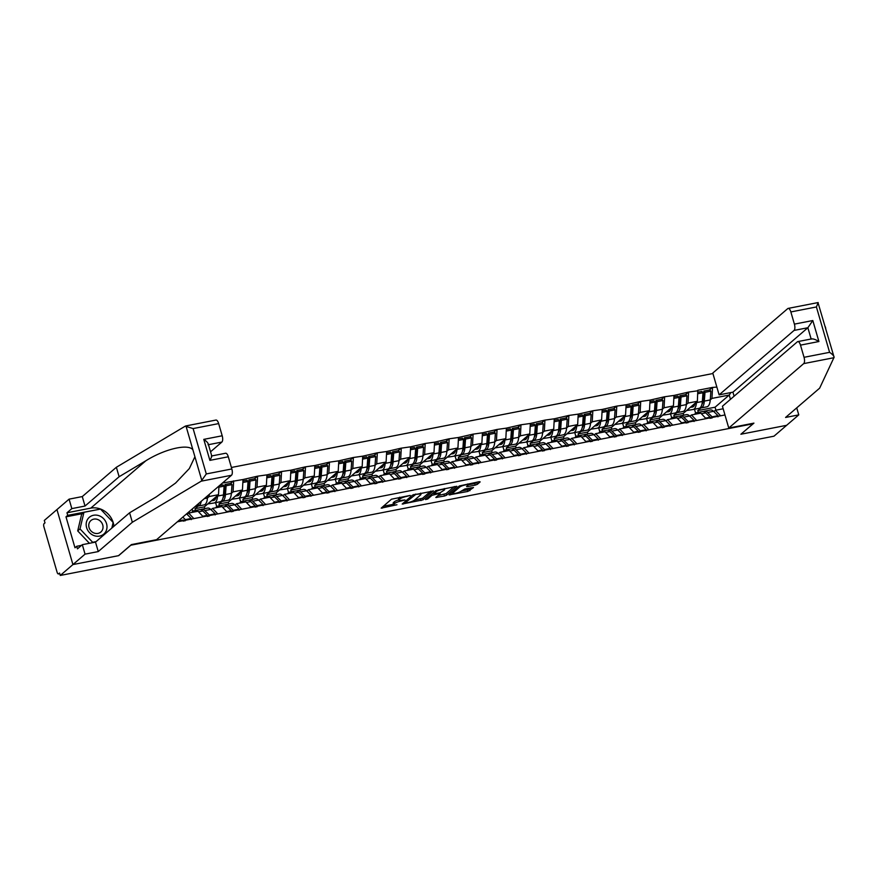 <?xml version="1.0" encoding="UTF-8"?>
<svg xmlns="http://www.w3.org/2000/svg" width="878" height="878" viewBox="0 0 878 878"><rect width="100%" height="100%" fill="white"/><g stroke="black" fill="none" stroke-linecap="round" stroke-linejoin="round"><path stroke-width="1.32" d="M410.235 495.422L391.5 499.198L381.184 508.142L396.955 504.762A5.356 1.087 163.8 0 1 393.629 504.696A5.356 1.087 163.8 0 1 393.948 504.137L394.804 503.412A5.356 1.087 163.8 0 1 401.433 500.91L404.967 499.955L402.234 500.23A5.356 1.087 163.8 0 1 398.908 500.164A5.356 1.087 163.8 0 1 399.227 499.604L400.072 498.88A5.356 1.087 163.8 0 1 406.712 496.377L410.235 495.422M475.217 485.139L477.292 484.36L480.156 481.89L479.223 481.704L459.37 485.951L449.064 494.896L467.875 491.45L473.505 487.52L464.857 488.991L461.071 491.241A4.478 0.911 163.8 0 1 456.395 493.14A4.478 0.911 163.8 0 1 452.741 493.282A4.478 0.911 163.8 0 1 453.015 492.81L459.732 487.038A4.478 0.911 163.8 0 1 464.407 485.139A4.478 0.911 163.8 0 1 468.062 485.007A4.478 0.911 163.8 0 1 467.798 485.468L466.569 486.599L467.612 486.621L475.217 485.139L474.757 483.537L477.709 481.989M185.895 425.929L215.944 420.057A5.114 2.041 79 0 1 218.655 423.591L193.105 428.574L185.225 426.181L116.368 467.272L82.28 496.575L69.077 499.154L56.949 509.58L72.918 564.576L118.662 555.653L130.8 545.216L753.028 423.811L740.889 434.237L786.633 425.314L773.979 436.19L60.275 575.452L59.572 573.049L58.65 573.839L59.737 573.63M58.65 573.839A2.557 1.021 -101 0 1 58.442 573.949A2.557 1.021 -101 0 1 57.081 572.182L43.9 526.811A2.557 1.021 -101 0 1 44.065 523.661L44.997 522.871L44.295 520.467L56.949 509.58L72.918 564.576L60.275 575.452M433.304 491.032L412.517 495.093L402.201 504.038L423.097 499.812L433.227 490.769M435.938 490.517L456.834 486.291L446.518 495.236L444.455 496.026L435.806 497.486L440.043 493.754L439.099 493.557L431.987 495.324L427.674 499.033L425.49 499.56L435.938 490.517L436.278 491.636A4.478 0.911 163.8 0 1 440.954 489.737A4.478 0.911 163.8 0 1 444.608 489.595A4.478 0.911 163.8 0 1 444.334 490.056L439.9 492.876L433.809 493.842L436.278 491.636M712.925 373.523L231.408 467.48M709.413 389.986L712.376 387.439L697.79 390.282L697.373 401.268L683.216 413.439L673.854 415.261L676.883 412.66M712.376 387.439L716.854 387.077M724.965 414.965L177.356 521.817M222.463 483.032L242.997 479.531L242.438 490.034L228.291 502.205L218.929 504.027L221.947 501.426M254.488 478.751L257.441 476.205L242.997 479.531M257.441 476.205L266.945 474.855L266.385 485.358L252.227 497.53L242.866 499.352L245.884 496.761M278.425 474.076L281.388 471.53L266.945 474.855M281.388 471.53L290.892 470.191L290.333 480.683L276.175 492.854L266.813 494.687L269.831 492.086M302.372 469.412L305.335 466.866L290.892 470.191M305.335 466.866L314.829 465.516L314.269 476.019L300.122 488.19L290.761 490.012L293.779 487.411M326.32 464.736L329.272 462.19L314.829 465.516M329.272 462.19L338.776 460.84L338.217 471.343L324.059 483.515L314.697 485.336L317.715 482.746M350.256 460.061L353.219 457.515L338.776 460.84M353.219 457.515L362.724 456.176L362.164 466.668L348.006 478.839L338.645 480.672L341.663 478.071M374.204 455.397L377.167 452.85L362.724 456.176M377.167 452.85L386.66 451.501L386.101 462.004L371.954 474.175L362.592 475.997L365.61 473.396M398.151 450.721L401.103 448.175L386.66 451.501M401.103 448.175L410.608 446.825L410.048 457.328L395.89 469.5L386.529 471.321L389.547 468.731M422.088 446.046L425.051 443.5L410.608 446.825M425.051 443.5L434.555 442.161L433.995 452.653L419.838 464.824L410.476 466.657L413.494 464.056M446.035 441.371L448.998 438.824L434.555 442.161M448.998 438.824L458.492 437.485L457.932 447.989L443.785 460.149L434.423 461.982L437.442 459.381M469.982 436.706L472.935 434.16L458.492 437.485M472.935 434.16L482.439 432.81L481.879 443.313L467.722 455.484L458.36 457.306L461.378 454.716M493.919 432.031L496.882 429.485L482.439 432.81M496.882 429.485L506.386 428.135L505.827 438.638L491.669 450.809L482.307 452.642L485.325 450.041M517.866 427.356L520.83 424.809L506.386 428.135M520.83 424.809L530.334 423.47L529.763 433.962L515.616 446.134L506.255 447.967L509.273 445.365M541.814 422.691L544.766 420.145L530.334 423.47M544.766 420.145L554.27 418.795L553.711 429.298L539.553 441.469L530.191 443.291L533.209 440.701M565.75 418.016L568.714 415.47L554.27 418.795M568.714 415.47L578.218 414.12L577.658 424.623L563.5 436.794L554.139 438.616L557.157 436.026M589.698 413.34L592.661 410.794L578.218 414.12M592.661 410.794L602.165 409.455L601.595 419.947L587.448 432.119L578.086 433.951L581.104 431.35M613.645 408.676L616.597 406.13L602.165 409.455M616.597 406.13L626.102 404.78L625.542 415.283L611.384 427.454L602.023 429.276L605.052 426.675M637.582 404.001L640.545 401.455L626.102 404.78M640.545 401.455L650.049 400.105L649.49 410.608L635.332 422.779L625.97 424.601L628.988 422.011M661.529 399.325L664.492 396.779L650.049 400.105M664.492 396.779L673.997 395.44L673.426 405.932L659.279 418.104L649.918 419.936L652.936 417.335M685.477 394.661L688.429 392.115L673.997 395.44M688.429 392.115L697.933 390.765M689.91 416.282L691.458 414.954L700.82 413.132L706.044 418.663M697.373 401.268L688.012 403.09L686.311 404.56M683.732 415.195L683.216 413.439M674.37 417.028L673.854 415.261M691.458 414.954L696.682 420.485M688.571 392.587L688.012 403.09M665.974 420.957L667.51 419.629L676.883 417.796L682.096 423.328M673.426 405.932L664.064 407.765L662.363 409.225M659.784 419.871L659.279 418.104M650.422 421.703L649.918 419.936M667.51 419.629L672.735 425.161M664.624 397.262L664.064 407.765M642.027 425.621L643.574 424.293L652.936 422.472L658.149 428.003M649.49 410.608L640.128 412.43L638.427 413.9M635.848 424.546L635.332 422.779M626.486 426.368L625.97 424.601M643.574 424.293L648.787 429.825M640.688 401.937L640.128 412.43M618.079 430.297L619.627 428.969L628.988 427.147L634.212 432.678M625.542 415.283L616.18 417.105L614.479 418.576M611.9 429.221L611.384 427.454M602.538 431.043L602.023 429.276M619.627 428.969L624.851 434.5M616.74 406.602L616.18 417.105M594.143 434.972L595.679 433.644L605.052 431.811L610.265 437.343M601.595 419.947L592.233 421.78L590.532 423.24M587.953 433.886L587.448 432.119M578.591 435.718L578.086 433.951M595.679 433.644L600.903 439.176M592.793 411.277L592.233 421.78M570.195 439.648L571.743 438.309L581.104 436.487L586.317 442.018M577.658 424.623L568.296 426.456L566.595 427.915M564.016 438.561L563.5 436.794M554.655 440.383L554.139 438.616M571.743 438.309L576.956 443.851M568.856 415.952L568.296 426.456M546.248 444.312L547.795 442.984L557.157 441.162L562.381 446.693M553.711 429.298L544.349 431.12L542.648 432.591M540.069 443.236L539.553 441.469M530.707 445.058L530.191 443.291M547.795 442.984L553.019 448.515M544.909 420.628L544.349 431.12M522.311 448.987L523.848 447.659L533.22 445.826L538.433 451.358M529.763 433.962L520.402 435.795L518.7 437.255M516.121 447.901L515.616 446.134M506.76 449.734L506.255 447.967M523.848 447.659L529.072 453.191M520.961 425.292L520.402 435.795M498.364 453.663L499.911 452.335L509.273 450.502L514.486 456.033M505.827 438.638L496.465 440.471L494.764 441.93M492.185 452.576L491.669 450.809M482.823 454.398L482.307 452.642M499.911 452.335L505.124 457.866M497.025 429.968L496.465 440.471M474.416 458.327L475.964 456.999L485.325 455.177L490.55 460.709M481.879 443.313L472.518 445.135L470.817 446.606M468.237 457.251L467.722 455.484M458.876 459.073L458.36 457.306M475.964 456.999L481.177 462.53M473.077 434.643L472.518 445.135M450.48 463.002L452.016 461.674L461.378 459.842L466.602 465.384M457.932 447.989L448.57 449.81L446.869 451.27M444.29 461.916L443.785 460.149M434.928 463.749L434.423 461.982M452.016 461.674L457.24 467.206M449.13 439.307L448.57 449.81M426.532 467.678L428.08 466.35L437.442 464.517L442.655 470.048M433.995 452.653L424.634 454.486L422.933 455.945M420.353 466.591L419.838 464.824M410.992 468.424L410.476 466.657M428.08 466.35L433.293 471.881M425.193 443.983L424.634 454.486M402.585 472.342L404.132 471.014L413.494 469.192L418.718 474.724M410.048 457.328L400.686 459.15L398.985 460.621M396.406 471.266L395.89 469.5M387.044 473.088L386.529 471.321M404.132 471.014L409.346 476.545M401.246 448.658L400.686 459.15M378.648 477.017L380.185 475.689L389.547 473.868L394.771 479.399M386.101 462.004L376.739 463.825L375.038 465.296M372.459 475.931L371.954 474.175M363.097 477.764L362.592 475.997M380.185 475.689L385.409 481.221M377.299 453.322L376.739 463.825M354.701 481.693L356.248 480.365L365.61 478.532L370.823 484.063M362.164 466.668L352.802 468.501L351.09 469.96M348.522 480.606L348.006 478.839M339.16 482.439L338.645 480.672M356.248 480.365L361.462 485.896M353.362 457.998L352.802 468.501M330.754 486.357L332.301 485.029L341.663 483.207L346.887 488.739M338.217 471.343L328.855 473.165L327.154 474.636M324.575 485.282L324.059 483.515M315.213 487.103L314.697 485.336M332.301 485.029L337.514 490.561M329.415 462.673L328.855 473.165M306.817 491.032L308.354 489.704L317.715 487.883L322.939 493.414M314.269 476.019L304.907 477.841L303.206 479.311M300.627 489.957L300.122 488.19M291.266 491.779L290.761 490.012M308.354 489.704L313.578 495.236M305.467 467.337L304.907 477.841M282.87 495.708L284.417 494.38L293.779 492.547L298.992 498.078M290.333 480.683L280.971 482.516L279.259 483.976M276.691 494.621L276.175 492.854M267.329 496.454L266.813 494.687M284.417 494.38L289.63 499.911M281.531 472.013L280.971 482.516M258.922 500.383L260.47 499.044L269.831 497.222L275.055 502.754M266.385 485.358L257.024 487.191L255.322 488.651M252.743 499.297L252.227 497.53M243.382 501.118L242.866 499.352M260.47 499.044L265.683 504.587M257.583 476.688L257.024 487.191M234.986 505.048L236.522 503.72L245.884 501.898L251.108 507.429M242.438 490.034L233.076 491.856L231.375 493.326M228.796 503.972L228.291 502.205M219.434 505.794L218.929 504.027M236.522 503.72L241.746 509.251M233.636 481.363L233.076 491.856M211.038 509.723L212.586 508.395L221.947 506.562L227.161 512.093M218.962 486.039L218.501 494.698L204.344 506.869L194.982 508.702L198 506.101M218.501 494.698L209.14 496.531L207.427 497.991M204.859 508.636L204.344 506.869M195.498 510.469L194.982 508.702M212.586 508.395L217.799 513.926M209.249 494.391L209.14 496.531M187.091 514.398L188.638 513.07L198 511.237L203.224 516.769M188.638 513.07L193.851 518.602M178.607 520.731L179.277 521.444M730.463 399.325L729.223 395.045L711.959 398.414L710.258 399.885M715.932 410.18L715.065 407.216L729.223 395.045L730.935 392.554M713.858 411.606L715.405 410.278L723.165 408.764M700.82 407.996L697.801 410.586L715.065 407.216M698.317 412.353L697.801 410.586M715.405 410.278L720.618 415.81M712.519 387.922L711.959 398.414M223.89 489.145L224.713 488.431M230.541 483.427L233.504 480.881M247.837 484.469L248.661 483.756M271.774 479.794L272.597 479.092M295.721 475.13L296.544 474.416M319.669 470.454L320.492 469.741M343.605 465.779L344.428 465.077M367.553 461.115L368.376 460.401M391.5 456.439L392.323 455.726M415.437 451.764L416.26 451.051M439.384 447.089L440.207 446.386M463.332 442.424L464.155 441.711M487.268 437.749L488.091 437.035M511.215 433.073L512.039 432.371M535.163 428.409L535.986 427.696M559.099 423.734L559.923 423.02M583.047 419.058L583.87 418.356M606.994 414.394L607.817 413.681M630.931 409.719L631.765 409.005M654.878 405.043L655.701 404.341M678.826 400.379L679.649 399.666M702.762 395.704L703.596 394.99M399.677 497.222A5.356 1.087 163.8 0 0 399.611 497.277L400.072 498.88M398.908 500.164L398.436 498.561A5.356 1.087 163.8 0 1 398.755 498.002L399.611 497.277M398.81 499.834A5.356 1.087 163.8 0 0 394.332 501.81L394.804 503.412M393.629 504.696L393.168 503.094A5.356 1.087 163.8 0 1 393.487 502.534L394.332 501.81M383.269 506.266L393.509 504.268M414.449 500.186L422.625 498.21L430.857 491.131M415.448 494.665L405.043 502.918L407.875 502.633A5.356 1.087 163.8 0 0 414.515 500.131L420.639 494.863A5.356 1.087 163.8 0 0 420.957 494.314A5.356 1.087 163.8 0 0 417.632 494.248L415.305 494.171M454.288 486.566L446.057 493.634L446.518 495.236M437.881 495.609L446.057 493.634M433.545 492.953L432.942 493.096M468.018 484.854L474.757 483.537M461.312 491.043L467.414 489.847L470.959 487.795M451.138 493.019L452.587 492.745M183.304 521.159L183.348 520.028L178.783 520.917M184.314 520.972L183.348 520.028M186.575 513.893A13.982 5.564 79 0 1 186.784 514.091L191.25 518.481L191.206 519.622M185.302 520.775L185.346 519.633L191.25 518.481M182.8 517.131L185.346 519.633M204.574 512.686A11.425 4.555 79 0 1 204.739 512.84L208.251 516.297M191.799 512.445A13.982 5.564 79 0 1 192.666 511.369A13.982 5.564 79 0 1 193.808 510.798A13.982 5.564 79 0 1 196.299 511.567M196.65 506.31L198.088 506.09A13.982 5.564 79 0 0 198.176 506.079L204.08 504.927A13.982 5.564 -101 0 0 207.427 498.056L207.592 495.818M198.834 503.346A13.982 5.564 79 0 1 196.178 506.463A13.982 5.564 79 0 1 196.101 506.474L196.178 506.463M207.252 516.494L207.285 515.353L202.719 516.242M193.808 510.798L199.723 509.646A13.982 5.564 79 0 1 202.829 510.963L207.285 515.353M192.798 511.27L192.161 509.086M198.252 506.057L204.003 504.938A13.982 5.564 -101 0 0 204.08 504.927M200.766 509.679A13.982 5.564 79 0 1 201.71 509.251L207.625 508.099A13.982 5.564 79 0 1 210.731 509.416L215.198 513.806L215.154 514.947M209.249 516.099L209.282 514.958L215.198 513.806M201.71 509.251A13.982 5.564 79 0 1 204.826 510.568L209.282 514.958M201.26 501.261A13.982 5.564 79 0 1 198.176 506.079M228.521 508.011A11.425 4.555 79 0 1 228.686 508.164L232.198 511.622M215.747 507.78A13.982 5.564 79 0 1 216.614 506.694A13.982 5.564 79 0 1 217.755 506.123A13.982 5.564 79 0 1 220.235 506.902M212.004 500.284L214.901 499.725M211.411 500.8L213.661 500.449A11.425 4.555 -101 0 0 213.727 500.438A11.425 4.555 -101 0 0 216.218 496.663M207.724 503.961L214.133 502.962A13.982 5.564 -101 0 0 214.21 502.94A13.982 5.564 -101 0 0 217.557 496.081L217.601 495.477M220.597 501.645L222.035 501.415A13.982 5.564 79 0 0 222.112 501.404L228.028 500.251A13.982 5.564 -101 0 0 231.375 493.381L232.011 484.601L230.914 483.35L224.998 484.502L226.107 485.753L232.011 484.601M217.557 496.081L223.473 494.929A13.982 5.564 79 0 1 220.126 501.788A13.982 5.564 79 0 1 220.038 501.81L214.298 502.929M223.473 494.929L224.109 486.149L218.896 487.158M219.5 485.578L223.001 484.897L224.109 486.149M231.199 511.819L231.232 510.678L226.667 511.567M217.755 506.123L223.66 504.971A13.982 5.564 79 0 1 226.765 506.288L231.232 510.678M216.734 506.595L215.593 502.677M222.2 501.382L227.951 500.262A13.982 5.564 -101 0 0 228.028 500.251M224.702 505.004A13.982 5.564 79 0 1 225.657 504.576L231.572 503.423A13.982 5.564 79 0 1 234.678 504.751L239.134 509.141L239.101 510.283M233.186 511.435L233.23 510.294L239.134 509.141M225.657 504.576A13.982 5.564 79 0 1 228.763 505.904L233.23 510.294M226.107 485.753L225.459 494.534A13.982 5.564 79 0 1 222.112 501.404M222.99 497.958A11.425 4.555 79 0 0 224.362 493.282L224.998 484.502M252.469 503.346A11.425 4.555 79 0 1 252.634 503.5L256.146 506.957M239.683 503.105A13.982 5.564 79 0 1 240.561 502.029A13.982 5.564 79 0 1 241.702 501.448A13.982 5.564 79 0 1 244.183 502.227M235.952 495.609L238.849 495.049M235.348 496.125L237.598 495.774A11.425 4.555 -101 0 0 237.664 495.763A11.425 4.555 -101 0 0 240.155 491.998M231.671 499.297L238.081 498.287A13.982 5.564 -101 0 0 238.157 498.276A13.982 5.564 -101 0 0 241.505 491.406L241.549 490.802M244.545 496.97L245.983 496.739A13.982 5.564 79 0 0 246.059 496.728L251.975 495.576A13.982 5.564 -101 0 0 255.311 488.706L255.959 479.937L254.85 478.675L248.946 479.827L250.043 481.089L255.959 479.937M241.505 491.406L247.409 490.253A13.982 5.564 79 0 1 244.062 497.124A13.982 5.564 79 0 1 243.985 497.135L238.234 498.254M247.409 490.253L248.046 481.473L242.844 482.494M242.921 481.001L246.948 480.222L248.046 481.473M255.136 507.144L255.18 506.013L250.614 506.902M241.702 501.448L247.607 500.295A13.982 5.564 79 0 1 250.713 501.623L255.18 506.013M240.682 501.92L239.54 498.002M246.136 496.718L251.887 495.587A13.982 5.564 -101 0 0 251.975 495.576M248.65 500.339A13.982 5.564 79 0 1 249.604 499.911L255.509 498.759A13.982 5.564 79 0 1 258.615 500.076L263.082 504.466L263.038 505.607M257.133 506.76L257.177 505.618L263.082 504.466M249.604 499.911A13.982 5.564 79 0 1 252.71 501.228L257.177 505.618M250.043 481.089L249.407 489.858A13.982 5.564 79 0 1 246.059 496.728M246.937 493.282A11.425 4.555 79 0 0 248.309 488.607L248.946 479.827M276.405 498.671A11.425 4.555 79 0 1 276.57 498.825L280.082 502.282M263.63 498.43A13.982 5.564 79 0 1 264.498 497.354A13.982 5.564 79 0 1 265.639 496.783A13.982 5.564 79 0 1 268.13 497.552M259.899 490.945L262.785 490.385M259.295 491.46L261.545 491.098A11.425 4.555 -101 0 0 261.611 491.087A11.425 4.555 -101 0 0 264.102 487.323M255.608 494.621L262.017 493.612A13.982 5.564 -101 0 0 262.105 493.601A13.982 5.564 -101 0 0 265.441 486.73L265.485 486.127M268.481 492.295L269.919 492.075A13.982 5.564 79 0 0 270.007 492.064L275.911 490.901A13.982 5.564 -101 0 0 279.259 484.041L279.895 475.261L278.798 474.01L272.882 475.163L273.991 476.414L279.895 475.261M265.441 486.73L271.357 485.578A13.982 5.564 79 0 1 268.009 492.448A13.982 5.564 79 0 1 267.933 492.459L262.182 493.579M271.357 485.578L271.993 476.798L266.791 477.819M266.868 476.337L270.896 475.547L271.993 476.798M279.083 502.479L279.116 501.338L274.551 502.227M265.639 496.783L271.554 495.631A13.982 5.564 79 0 1 274.66 496.948L279.116 501.338M264.629 497.255L263.488 493.326M270.084 492.042L275.835 490.923A13.982 5.564 -101 0 0 275.911 490.901M272.597 495.664A13.982 5.564 79 0 1 273.541 495.236L279.456 494.084A13.982 5.564 79 0 1 282.562 495.401L287.029 499.791L286.985 500.932M281.081 502.084L281.114 500.943L287.029 499.791M273.541 495.236A13.982 5.564 79 0 1 276.658 496.553L281.114 500.943M273.991 476.414L273.354 485.194A13.982 5.564 79 0 1 270.007 492.064M270.874 488.618A11.425 4.555 79 0 0 272.246 483.932L272.882 475.163M94.22 535.679A11.085 9.91 49.3 0 0 106.732 529.204A11.085 9.91 49.3 0 0 98.951 515.682A11.085 9.91 49.3 0 0 86.428 522.158A11.085 9.91 49.3 0 0 94.22 535.679M94.275 533.111A7.584 6.783 49.3 0 0 100.849 532.024A7.584 6.783 49.3 0 0 102.781 525.121A7.584 6.783 49.3 0 0 97.524 519.425A7.584 6.783 49.3 0 0 90.95 520.511A7.584 6.783 49.3 0 0 89.018 527.415A7.584 6.783 49.3 0 0 94.275 533.111M89.413 543.295L77.703 530.905L81.632 514.299L83.948 512.313L100.509 509.075L113.152 522.443L111.824 528.084M96.075 541.616L92.651 542.286L80.008 528.918L83.948 512.313M92.08 542.78L92.651 542.286M77.703 530.905L80.008 528.918M201.205 481.177L206.286 473.944L231.836 468.962A5.114 2.041 79 0 1 231.507 475.261L201.205 481.177L132.348 522.256L98.259 551.571L85.056 554.139L72.918 564.576L118.508 555.675L131.393 544.601L156.569 539.685L231.507 475.261M82.4 513.641L65.982 516.835L74.981 547.784L76.704 546.292L77.451 548.86L82.312 544.678L95.504 542.11L129.593 512.796L156.35 496.838L175.567 483.065L189.341 468.545L194.916 456.758L192.886 449.777C188.122 443.467 164.735 448.932 145.869 460.763L119.123 476.732L85.023 506.035L71.831 508.614L66.98 512.785L90.763 508.142A19.184 17.154 -130.7 0 1 113.953 526.251M129.593 512.796L132.348 522.256M82.312 544.678L85.056 554.139M95.504 542.11L98.259 551.571M218.655 423.591L222.2 435.773A5.114 2.041 79 0 1 221.86 442.073L208.481 444.685M210.555 451.797L221.86 442.073M65.982 516.835L67.716 515.353L66.98 512.785M69.077 499.154L71.831 508.614M82.28 496.575L85.023 506.035M116.368 467.272L119.123 476.732M192.886 449.777L185.96 425.918L185.225 426.181M211.752 455.945L225.591 453.246A5.114 2.041 79 0 1 228.302 456.779L231.836 468.962M76.704 546.292L81.533 545.348M100.158 509.141L67.716 515.353M111.879 528.029L113.075 522.805M208.053 444.773C208.712 443.62 207.285 441.821 203.784 439.373L222.2 435.773M228.302 456.779L209.886 460.368C211.708 457.021 212.191 455.616 211.357 456.154M818.022 302.712L834.1 357.258L819.657 388.153L785.569 417.456L798.771 414.877L796.73 407.864M728.762 428.036L803.699 363.613A5.114 2.041 -101 0 0 804.039 357.313L800.495 345.131A5.114 2.041 -101 0 0 797.784 341.597A5.114 2.041 -101 0 0 797.367 341.805L722.429 406.24L728.762 428.036L753.928 423.13L741.021 434.127M798.771 414.877L786.633 425.314L741.043 434.204M794.392 324.125L790.858 311.942A5.114 2.041 -101 0 0 788.137 308.408A5.114 2.041 -101 0 0 787.72 308.628L712.782 373.051L719.115 394.859L794.063 330.424A5.114 2.041 -101 0 0 794.392 324.125L812.808 320.536L807.87 327.735L732.932 392.159L734.107 396.197M732.932 392.159L719.115 394.859M825.133 326.407L825.737 328.174M811.184 339.117C812.611 338.469 815.179 339.27 818.911 341.531L800.495 345.131M804.039 357.313L829.589 352.33C832.509 354.317 834.012 355.963 834.1 357.258M788.137 308.408L818.186 302.548L816.408 306.96L790.858 311.942M300.353 493.996A11.425 4.555 79 0 1 300.517 494.149L304.029 497.606M287.578 493.765A13.982 5.564 79 0 1 288.445 492.679A13.982 5.564 79 0 1 289.586 492.108A13.982 5.564 79 0 1 292.067 492.887M283.835 486.269L286.733 485.71M283.243 486.785L285.493 486.434A11.425 4.555 -101 0 0 285.559 486.423A11.425 4.555 -101 0 0 288.05 482.648M279.555 489.946L285.965 488.947A13.982 5.564 -101 0 0 286.041 488.925A13.982 5.564 -101 0 0 289.389 482.066L289.433 481.462M292.429 487.63L293.867 487.4A13.982 5.564 79 0 0 293.943 487.389L299.859 486.236A13.982 5.564 -101 0 0 303.206 479.366L303.843 470.586L302.745 469.335L296.83 470.487L297.938 471.738L303.843 470.586M289.389 482.066L295.304 480.903A13.982 5.564 79 0 1 291.957 487.773A13.982 5.564 79 0 1 291.869 487.795L286.129 488.914M295.304 480.903L295.941 472.134L290.728 473.143M290.816 471.662L294.832 470.882L295.941 472.134M303.031 497.804L303.064 496.663L298.498 497.552M289.586 492.108L295.491 490.956A13.982 5.564 79 0 1 298.597 492.273L303.064 496.663M288.566 492.58L287.424 488.662M294.031 487.367L299.782 486.247A13.982 5.564 -101 0 0 299.859 486.236M296.534 490.989A13.982 5.564 79 0 1 297.488 490.561L303.404 489.408A13.982 5.564 79 0 1 306.51 490.736L310.966 495.126L310.933 496.257M305.017 497.42L305.061 496.279L310.966 495.126M297.488 490.561A13.982 5.564 79 0 1 300.594 491.889L305.061 496.279M297.938 471.738L297.291 480.518A13.982 5.564 79 0 1 293.943 487.389M294.821 483.943A11.425 4.555 79 0 0 296.193 479.267L296.83 470.487M324.3 489.331A11.425 4.555 79 0 1 324.465 489.485L327.977 492.931M311.514 489.09A13.982 5.564 79 0 1 312.392 488.014A13.982 5.564 79 0 1 313.534 487.433A13.982 5.564 79 0 1 316.014 488.212M307.783 481.594L310.68 481.034M307.179 482.11L309.429 481.759A11.425 4.555 -101 0 0 309.495 481.748A11.425 4.555 -101 0 0 311.986 477.983M303.503 485.282L309.912 484.272A13.982 5.564 -101 0 0 309.989 484.261A13.982 5.564 -101 0 0 313.336 477.391L313.38 476.787M316.376 482.955L317.814 482.724A13.982 5.564 79 0 0 317.891 482.713L323.806 481.561A13.982 5.564 -101 0 0 327.143 474.691L327.79 465.922L326.682 464.66L320.777 465.812L321.875 467.074L327.79 465.922M313.336 477.391L319.241 476.238A13.982 5.564 79 0 1 315.893 483.109A13.982 5.564 79 0 1 315.817 483.119L310.066 484.239M319.241 476.238L319.877 467.458L314.675 468.479M314.752 466.986L318.78 466.207L319.877 467.458M326.967 493.129L327.011 491.987L322.445 492.887M313.534 487.433L319.438 486.28A13.982 5.564 79 0 1 322.544 487.597L327.011 491.987M312.513 487.905L311.372 483.987M317.968 482.702L323.719 481.572A13.982 5.564 -101 0 0 323.806 481.561M320.481 486.313A13.982 5.564 79 0 1 321.436 485.896L327.34 484.744A13.982 5.564 79 0 1 330.446 486.061L334.913 490.451L334.869 491.592M328.965 492.745L329.009 491.603L334.913 490.451M321.436 485.896A13.982 5.564 79 0 1 324.542 487.213L329.009 491.603M321.875 467.074L321.238 475.843A13.982 5.564 79 0 1 317.891 482.713M318.769 479.267A11.425 4.555 79 0 0 320.141 474.592L320.777 465.812M348.248 484.656A11.425 4.555 79 0 1 348.401 484.81L351.913 488.267M335.462 484.415A13.982 5.564 79 0 1 336.329 483.339A13.982 5.564 79 0 1 337.47 482.768A13.982 5.564 79 0 1 339.962 483.537M331.73 476.93L334.617 476.37M331.127 477.445L333.377 477.083A11.425 4.555 -101 0 0 333.442 477.072A11.425 4.555 -101 0 0 335.934 473.308M327.439 480.606L333.849 479.597A13.982 5.564 -101 0 0 333.936 479.586A13.982 5.564 -101 0 0 337.273 472.715L337.317 472.112M340.313 478.28L341.751 478.06A13.982 5.564 79 0 0 341.838 478.038L347.743 476.886A13.982 5.564 -101 0 0 351.09 470.026L351.727 461.246L350.629 459.995L344.714 461.148L345.822 462.399L351.727 461.246M337.273 472.715L343.188 471.563A13.982 5.564 79 0 1 339.841 478.433A13.982 5.564 79 0 1 339.764 478.444L334.013 479.564M343.188 471.563L343.825 462.783L338.623 463.803M338.699 462.322L342.727 461.532L343.825 462.783M350.915 488.464L350.959 487.323L346.382 488.212M337.47 482.768L343.386 481.605A13.982 5.564 79 0 1 346.492 482.933L350.959 487.323M336.461 483.24L335.319 479.311M341.915 478.027L347.666 476.908A13.982 5.564 -101 0 0 347.743 476.886M344.428 481.649A13.982 5.564 79 0 1 345.372 481.221L351.288 480.068A13.982 5.564 79 0 1 354.394 481.385L358.861 485.775L358.817 486.917M352.912 488.069L352.945 486.928L358.861 485.775M345.372 481.221A13.982 5.564 79 0 1 348.489 482.538L352.945 486.928M345.822 462.399L345.186 471.179A13.982 5.564 79 0 1 341.838 478.038M342.716 474.603A11.425 4.555 79 0 0 344.077 469.917L344.714 461.148M372.184 479.981A11.425 4.555 79 0 1 372.349 480.134L375.861 483.591M359.409 479.75A13.982 5.564 79 0 1 360.276 478.664A13.982 5.564 79 0 1 361.418 478.093A13.982 5.564 79 0 1 363.898 478.872M355.667 472.254L358.564 471.695M355.074 472.77L357.324 472.419A11.425 4.555 -101 0 0 357.39 472.408A11.425 4.555 -101 0 0 359.881 468.632M351.387 475.931L357.796 474.932A13.982 5.564 -101 0 0 357.873 474.91A13.982 5.564 -101 0 0 361.22 468.04L361.264 467.447M364.26 473.615L365.698 473.385A13.982 5.564 79 0 0 365.775 473.374L371.69 472.221A13.982 5.564 -101 0 0 375.038 465.351L375.674 456.571L374.577 455.32L368.661 456.472L369.77 457.723L375.674 456.571M361.22 468.04L367.136 466.887A13.982 5.564 79 0 1 363.788 473.758A13.982 5.564 79 0 1 363.701 473.78L357.961 474.899M367.136 466.887L367.772 458.118L362.559 459.128M362.647 457.647L366.664 456.856L367.772 458.118M374.862 483.789L374.895 482.648L370.329 483.537M361.418 478.093L367.322 476.941A13.982 5.564 79 0 1 370.428 478.258L374.895 482.648M360.397 478.565L359.256 474.647M365.863 473.352L371.613 472.232A13.982 5.564 -101 0 0 371.69 472.221M368.365 476.974A13.982 5.564 79 0 1 369.32 476.545L375.235 475.393A13.982 5.564 79 0 1 378.341 476.721L382.797 481.111L382.764 482.241M376.849 483.394L376.892 482.263L382.797 481.111M369.32 476.545A13.982 5.564 79 0 1 372.426 477.873L376.892 482.263M369.77 457.723L369.122 466.503A13.982 5.564 79 0 1 365.775 473.374M366.653 469.928A11.425 4.555 79 0 0 368.025 465.252L368.661 456.472M396.132 475.305A11.425 4.555 79 0 1 396.296 475.47L399.808 478.916M383.346 475.075A13.982 5.564 79 0 1 384.224 473.999A13.982 5.564 79 0 1 385.365 473.418A13.982 5.564 79 0 1 387.846 474.197M379.614 467.579L382.512 467.019M379.011 468.095L381.261 467.744A11.425 4.555 -101 0 0 381.326 467.733A11.425 4.555 -101 0 0 383.818 463.968M375.334 471.266L381.743 470.257A13.982 5.564 -101 0 0 381.82 470.246A13.982 5.564 -101 0 0 385.168 463.375L385.212 462.772M388.208 468.94L389.645 468.709A13.982 5.564 79 0 0 389.722 468.698L395.638 467.546A13.982 5.564 -101 0 0 398.974 460.676L399.622 451.896L398.513 450.644L392.609 451.797L393.706 453.059L399.622 451.896M385.168 463.375L391.072 462.223A13.982 5.564 79 0 1 387.725 469.093A13.982 5.564 79 0 1 387.648 469.104L381.897 470.224M391.072 462.223L391.709 453.443L386.507 454.464M386.583 452.971L390.611 452.192L391.709 453.443M398.799 479.114L398.842 477.972L394.277 478.872M385.365 473.418L391.27 472.265A13.982 5.564 79 0 1 394.376 473.582L398.842 477.972M384.344 473.89L383.203 469.971M389.799 468.676L395.55 467.557A13.982 5.564 -101 0 0 395.638 467.546M392.312 472.298A13.982 5.564 79 0 1 393.267 471.881L399.172 470.729A13.982 5.564 79 0 1 402.278 472.046L406.744 476.436L406.701 477.577M400.796 478.729L400.84 477.588L406.744 476.436M393.267 471.881A13.982 5.564 79 0 1 396.373 473.198L400.84 477.588M393.706 453.059L393.07 461.828A13.982 5.564 79 0 1 389.722 468.698M390.6 465.252A11.425 4.555 79 0 0 391.972 460.577L392.609 451.797M420.079 470.641A11.425 4.555 79 0 1 420.233 470.795L423.756 474.252M407.293 470.399A13.982 5.564 79 0 1 408.16 469.324A13.982 5.564 79 0 1 409.302 468.742A13.982 5.564 79 0 1 411.793 469.521M403.562 462.915L406.448 462.355M402.958 463.419L405.208 463.068A11.425 4.555 -101 0 0 405.274 463.057A11.425 4.555 -101 0 0 407.765 459.293M399.27 466.591L405.68 465.581A13.982 5.564 -101 0 0 405.768 465.57A13.982 5.564 -101 0 0 409.104 458.7L409.148 458.096M412.144 464.264L413.582 464.045A13.982 5.564 79 0 0 413.67 464.023L419.574 462.871A13.982 5.564 -101 0 0 422.922 456L423.558 447.231L422.461 445.98L416.556 447.132L417.654 448.384L423.558 447.231M409.104 458.7L415.02 457.548A13.982 5.564 79 0 1 411.672 464.418A13.982 5.564 79 0 1 411.595 464.429L405.845 465.549M415.02 457.548L415.656 448.768L410.454 449.788M410.531 448.307L414.559 447.517L415.656 448.768M422.746 474.449L422.79 473.308L418.213 474.197M409.302 468.742L415.217 467.59A13.982 5.564 79 0 1 418.323 468.918L422.79 473.308M408.292 469.225L407.151 465.296M413.747 464.012L419.497 462.893A13.982 5.564 -101 0 0 419.574 462.871M416.26 467.634A13.982 5.564 79 0 1 417.215 467.206L423.119 466.053A13.982 5.564 79 0 1 426.225 467.37L430.692 471.76L430.648 472.902M424.743 474.054L424.776 472.913L430.692 471.76M417.215 467.206A13.982 5.564 79 0 1 420.321 468.523L424.776 472.913M417.654 448.384L417.017 457.164A13.982 5.564 79 0 1 413.67 464.023M414.548 460.588A11.425 4.555 79 0 0 415.909 455.901L416.556 447.132M444.016 465.966A11.425 4.555 79 0 1 444.18 466.119L447.692 469.576M431.241 465.724A13.982 5.564 79 0 1 432.108 464.649A13.982 5.564 79 0 1 433.249 464.078A13.982 5.564 79 0 1 435.729 464.857M427.498 458.239L430.396 457.679M426.906 458.755L429.155 458.404A11.425 4.555 -101 0 0 429.221 458.393A11.425 4.555 -101 0 0 431.713 454.617M423.218 461.916L429.627 460.906A13.982 5.564 -101 0 0 429.704 460.895A13.982 5.564 -101 0 0 433.052 454.025L433.095 453.421M436.092 459.6L437.529 459.37A13.982 5.564 79 0 0 437.606 459.359L443.522 458.206A13.982 5.564 -101 0 0 446.869 451.336L447.506 442.556L446.408 441.305L440.493 442.457L441.601 443.708L447.506 442.556M433.052 454.025L438.967 452.872A13.982 5.564 79 0 1 435.62 459.743A13.982 5.564 79 0 1 435.532 459.754L429.792 460.884M438.967 452.872L439.604 444.103L434.39 445.113M434.478 443.631L438.495 442.841L439.604 444.103M446.693 469.774L446.726 468.632L442.161 469.521M433.249 464.078L439.154 462.925A13.982 5.564 79 0 1 442.26 464.242L446.726 468.632M432.228 464.55L431.087 460.632M437.694 459.337L443.445 458.217A13.982 5.564 -101 0 0 443.522 458.206M440.196 462.958A13.982 5.564 79 0 1 441.151 462.53L447.067 461.378A13.982 5.564 79 0 1 450.173 462.695L454.628 467.085L454.595 468.226M448.68 469.379L448.724 468.248L454.628 467.085M441.151 462.53A13.982 5.564 79 0 1 444.257 463.858L448.724 468.248M441.601 443.708L440.954 452.488A13.982 5.564 79 0 1 437.606 459.359M438.484 455.912A11.425 4.555 79 0 0 439.856 451.237L440.493 442.457M467.963 461.29A11.425 4.555 79 0 1 468.128 461.455L471.64 464.901M455.177 461.06A13.982 5.564 79 0 1 456.055 459.973A13.982 5.564 79 0 1 457.197 459.403A13.982 5.564 79 0 1 459.677 460.182M451.446 453.564L454.343 453.004M450.842 454.08L453.092 453.728A11.425 4.555 -101 0 0 453.158 453.717A11.425 4.555 -101 0 0 455.649 449.953M447.165 457.251L453.575 456.242A13.982 5.564 -101 0 0 453.652 456.231A13.982 5.564 -101 0 0 456.999 449.36L457.043 448.757M460.039 454.925L461.477 454.694A13.982 5.564 79 0 0 461.554 454.683L467.469 453.531A13.982 5.564 -101 0 0 470.806 446.661L471.453 437.881L470.345 436.629L464.44 437.782L465.538 439.033L471.453 437.881M456.999 449.36L462.904 448.208A13.982 5.564 79 0 1 459.556 455.067A13.982 5.564 79 0 1 459.479 455.089L453.728 456.209M462.904 448.208L463.54 439.428L458.338 440.438M458.415 438.956L462.443 438.177L463.54 439.428M470.63 465.099L470.674 463.957L466.108 464.857M457.197 459.403L463.101 458.25A13.982 5.564 79 0 1 466.207 459.567L470.674 463.957M456.176 459.874L455.034 455.956M461.63 454.661L467.381 453.542A13.982 5.564 -101 0 0 467.469 453.531M464.144 458.283A13.982 5.564 79 0 1 465.099 457.866L471.003 456.703A13.982 5.564 79 0 1 474.109 458.031L478.576 462.421L478.543 463.562M472.627 464.714L472.671 463.573L478.576 462.421M465.099 457.866A13.982 5.564 79 0 1 468.204 459.183L472.671 463.573M465.538 439.033L464.901 447.813A13.982 5.564 79 0 1 461.554 454.683M462.432 451.237A11.425 4.555 79 0 0 463.803 446.562L464.44 437.782M491.91 456.626A11.425 4.555 79 0 1 492.064 456.779L495.587 460.237M479.125 456.384A13.982 5.564 79 0 1 479.992 455.309A13.982 5.564 79 0 1 481.133 454.727A13.982 5.564 79 0 1 483.624 455.506M475.393 448.888L478.28 448.34M474.789 449.404L477.039 449.053A11.425 4.555 -101 0 0 477.105 449.042A11.425 4.555 -101 0 0 479.597 445.278M471.102 452.576L477.511 451.566A13.982 5.564 -101 0 0 477.599 451.555A13.982 5.564 -101 0 0 480.935 444.685L480.979 444.081M483.976 450.249L485.413 450.03A13.982 5.564 79 0 0 485.501 450.008L491.406 448.856A13.982 5.564 -101 0 0 494.753 441.985L495.39 433.216L494.292 431.954L488.387 433.117L489.485 434.369L495.39 433.216M480.935 444.685L486.851 443.533A13.982 5.564 79 0 1 483.504 450.403A13.982 5.564 79 0 1 483.427 450.414L477.676 451.533M486.851 443.533L487.488 434.753L482.285 435.773M482.362 434.292L486.39 433.502L487.488 434.753M494.577 460.423L494.621 459.293L490.045 460.182M481.133 454.727L487.049 453.575A13.982 5.564 79 0 1 490.154 454.903L494.621 459.293M480.123 455.21L478.982 451.281M485.578 449.997L491.329 448.877A13.982 5.564 -101 0 0 491.406 448.856M488.091 453.619A13.982 5.564 79 0 1 489.046 453.191L494.951 452.038A13.982 5.564 79 0 1 498.056 453.355L502.523 457.745L502.479 458.887M496.575 460.039L496.608 458.898L502.523 457.745M489.046 453.191A13.982 5.564 79 0 1 492.152 454.508L496.608 458.898M489.485 434.369L488.848 443.138A13.982 5.564 79 0 1 485.501 450.008M486.379 446.573A11.425 4.555 79 0 0 487.74 441.886L488.387 433.117M515.847 451.95A11.425 4.555 79 0 1 516.012 452.104L519.524 455.561M503.072 451.709A13.982 5.564 79 0 1 503.939 450.633A13.982 5.564 79 0 1 505.08 450.063A13.982 5.564 79 0 1 507.561 450.831M499.33 444.224L502.227 443.664M498.737 444.74L500.987 444.378A11.425 4.555 -101 0 0 501.053 444.367A11.425 4.555 -101 0 0 503.544 440.602M495.049 447.901L501.459 446.891A13.982 5.564 -101 0 0 501.536 446.88A13.982 5.564 -101 0 0 504.883 440.01L504.927 439.406M507.923 445.574L509.361 445.355A13.982 5.564 79 0 0 509.449 445.344L515.353 444.191A13.982 5.564 -101 0 0 518.7 437.321L519.337 428.541L518.239 427.29L512.324 428.442L513.432 429.693L519.337 428.541M504.883 440.01L510.798 438.857A13.982 5.564 79 0 1 507.451 445.728A13.982 5.564 79 0 1 507.363 445.739L501.623 446.869M510.798 438.857L511.435 430.088L506.222 431.098M506.31 429.616L510.327 428.826L511.435 430.088M518.525 455.759L518.558 454.617L513.992 455.506M505.08 450.063L510.985 448.91A13.982 5.564 79 0 1 514.091 450.227L518.558 454.617M504.06 450.535L502.918 446.606M509.525 445.322L515.276 444.202A13.982 5.564 -101 0 0 515.353 444.191M512.028 448.943A13.982 5.564 79 0 1 512.982 448.515L518.898 447.363A13.982 5.564 79 0 1 522.004 448.68L526.46 453.07L526.427 454.211M520.511 455.364L520.555 454.222L526.46 453.07M512.982 448.515A13.982 5.564 79 0 1 516.088 449.832L520.555 454.222M513.432 429.693L512.785 438.473A13.982 5.564 79 0 1 509.449 445.344M510.316 441.897A11.425 4.555 79 0 0 511.687 437.222L512.324 428.442M539.794 447.275A11.425 4.555 79 0 1 539.959 447.429L543.471 450.886M527.009 447.045A13.982 5.564 79 0 1 527.887 445.958A13.982 5.564 79 0 1 529.028 445.387A13.982 5.564 79 0 1 531.508 446.167M523.277 439.549L526.174 438.989M522.673 440.065L524.923 439.713A11.425 4.555 -101 0 0 524.989 439.702A11.425 4.555 -101 0 0 527.48 435.927M518.997 443.225L525.406 442.227A13.982 5.564 -101 0 0 525.483 442.205A13.982 5.564 -101 0 0 528.83 435.345L528.874 434.742M531.87 440.91L533.308 440.679A13.982 5.564 79 0 0 533.385 440.668L539.301 439.516A13.982 5.564 -101 0 0 542.637 432.645L543.284 423.865L542.176 422.614L536.271 423.767L537.369 425.018L543.284 423.865M528.83 435.345L534.735 434.193A13.982 5.564 79 0 1 531.388 441.052A13.982 5.564 79 0 1 531.311 441.074L525.56 442.194M534.735 434.193L535.371 425.413L530.169 426.423M530.246 424.941L534.274 424.162L535.371 425.413M542.461 451.083L542.505 449.942L537.94 450.831M529.028 445.387L534.932 444.235A13.982 5.564 79 0 1 538.038 445.552L542.505 449.942M528.007 445.859L526.866 441.941M533.462 440.646L539.213 439.527A13.982 5.564 -101 0 0 539.301 439.516M535.975 444.268A13.982 5.564 79 0 1 536.93 443.84L542.834 442.688A13.982 5.564 79 0 1 545.94 444.016L550.407 448.406L550.374 449.547M544.459 450.699L544.503 449.558L550.407 448.406M536.93 443.84A13.982 5.564 79 0 1 540.036 445.168L544.503 449.558M537.369 425.018L536.732 433.798A13.982 5.564 79 0 1 533.385 440.668M534.263 437.222A11.425 4.555 79 0 0 535.635 432.547L536.271 423.767M563.742 442.611A11.425 4.555 79 0 1 563.895 442.764L567.418 446.222M550.956 442.369A13.982 5.564 79 0 1 551.823 441.294A13.982 5.564 79 0 1 552.964 440.712A13.982 5.564 79 0 1 555.456 441.491M547.224 434.873L550.111 434.314M546.621 435.389L548.871 435.038A11.425 4.555 -101 0 0 548.937 435.027A11.425 4.555 -101 0 0 551.428 431.263M542.944 438.561L549.343 437.551A13.982 5.564 -101 0 0 549.43 437.54A13.982 5.564 -101 0 0 552.767 430.67L552.811 430.066M555.807 436.234L557.256 436.015A13.982 5.564 79 0 0 557.332 435.993L563.237 434.84A13.982 5.564 -101 0 0 566.584 427.97L567.221 419.201L566.123 417.939L560.219 419.091L561.316 420.353L567.221 419.201M552.767 430.67L558.682 429.518A13.982 5.564 79 0 1 555.335 436.388A13.982 5.564 79 0 1 555.258 436.399L549.507 437.518M558.682 429.518L559.319 420.738L554.117 421.758M554.194 420.266L558.221 419.486L559.319 420.738M566.409 446.408L566.453 445.278L561.876 446.167M552.964 440.712L558.88 439.56A13.982 5.564 79 0 1 561.986 440.888L566.453 445.278M551.955 441.184L550.813 437.266M557.409 435.982L563.16 434.851A13.982 5.564 -101 0 0 563.237 434.84M559.923 439.604A13.982 5.564 79 0 1 560.877 439.176L566.782 438.023A13.982 5.564 79 0 1 569.888 439.34L574.355 443.73L574.311 444.872M568.406 446.024L568.439 444.883L574.355 443.73M560.877 439.176A13.982 5.564 79 0 1 563.983 440.493L568.439 444.883M561.316 420.353L560.68 429.122A13.982 5.564 79 0 1 557.332 435.993M558.21 432.547A11.425 4.555 79 0 0 559.571 427.871L560.219 419.091M587.678 437.935A11.425 4.555 79 0 1 587.843 438.089L591.355 441.546M574.903 437.694A13.982 5.564 79 0 1 575.77 436.618A13.982 5.564 79 0 1 576.912 436.048A13.982 5.564 79 0 1 579.392 436.816M571.161 430.209L574.058 429.649M570.568 430.725L572.818 430.363A11.425 4.555 -101 0 0 572.884 430.352A11.425 4.555 -101 0 0 575.375 426.587M566.881 433.886L573.29 432.876A13.982 5.564 -101 0 0 573.367 432.865A13.982 5.564 -101 0 0 576.714 425.995L576.758 425.391M579.754 431.559L581.192 431.339A13.982 5.564 79 0 0 581.28 431.328L587.184 430.165A13.982 5.564 -101 0 0 590.532 423.306L591.168 414.526L590.071 413.275L584.155 414.427L585.264 415.678L591.168 414.526M576.714 425.995L582.63 424.842A13.982 5.564 79 0 1 579.282 431.713A13.982 5.564 79 0 1 579.195 431.724L573.455 432.843M582.63 424.842L583.266 416.062L578.053 417.083M578.141 415.601L582.158 414.811L583.266 416.062M590.356 441.744L590.389 440.602L585.824 441.491M576.912 436.048L582.816 434.895A13.982 5.564 79 0 1 585.922 436.212L590.389 440.602M575.891 436.52L574.761 432.591M581.357 431.307L587.108 430.187A13.982 5.564 -101 0 0 587.184 430.165M583.859 434.928A13.982 5.564 79 0 1 584.814 434.5L590.729 433.348A13.982 5.564 79 0 1 593.835 434.665L598.291 439.055L598.258 440.196M592.343 441.349L592.387 440.207L598.291 439.055M584.814 434.5A13.982 5.564 79 0 1 587.92 435.817L592.387 440.207M585.264 415.678L584.616 424.458A13.982 5.564 79 0 1 581.28 431.328M582.147 427.882A11.425 4.555 79 0 0 583.519 423.196L584.155 414.427M611.626 433.26A11.425 4.555 79 0 1 611.79 433.414L615.302 436.871M598.84 433.03A13.982 5.564 79 0 1 599.718 431.943A13.982 5.564 79 0 1 600.859 431.372A13.982 5.564 79 0 1 603.34 432.152M595.108 425.534L598.006 424.974M594.505 426.049L596.755 425.698A11.425 4.555 -101 0 0 596.82 425.687A11.425 4.555 -101 0 0 599.312 421.912M590.828 429.21L597.238 428.212A13.982 5.564 -101 0 0 597.314 428.19A13.982 5.564 -101 0 0 600.662 421.33L600.706 420.727M603.702 426.895L605.14 426.664A13.982 5.564 79 0 0 605.216 426.653L611.132 425.501A13.982 5.564 -101 0 0 614.468 418.63L615.116 409.85L614.007 408.599L608.103 409.752L609.2 411.003L615.116 409.85M600.662 421.33L606.566 420.167A13.982 5.564 79 0 1 603.219 427.037A13.982 5.564 79 0 1 603.142 427.059L597.391 428.179M606.566 420.167L607.203 411.398L602.001 412.408M602.078 410.926L606.105 410.147L607.203 411.398M614.293 437.068L614.337 435.927L609.771 436.816M600.859 431.372L606.764 430.22A13.982 5.564 79 0 1 609.87 431.537L614.337 435.927M599.839 431.844L598.697 427.926M605.293 426.631L611.044 425.512A13.982 5.564 -101 0 0 611.132 425.501M607.806 430.253A13.982 5.564 79 0 1 608.761 429.825L614.666 428.673A13.982 5.564 79 0 1 617.772 430L622.239 434.39L622.206 435.521M616.29 436.684L616.334 435.543L622.239 434.39M608.761 429.825A13.982 5.564 79 0 1 611.867 431.153L616.334 435.543M609.2 411.003L608.564 419.783A13.982 5.564 79 0 1 605.216 426.653M606.094 423.207A11.425 4.555 79 0 0 607.466 418.532L608.103 409.752M635.573 428.596A11.425 4.555 79 0 1 635.727 428.749L639.25 432.195M622.787 428.354A13.982 5.564 79 0 1 623.654 427.279A13.982 5.564 79 0 1 624.796 426.697A13.982 5.564 79 0 1 627.287 427.476M619.056 420.858L621.942 420.299M618.452 421.374L620.702 421.023A11.425 4.555 -101 0 0 620.768 421.012A11.425 4.555 -101 0 0 623.259 417.248M614.776 424.546L621.174 423.536A13.982 5.564 -101 0 0 621.262 423.525A13.982 5.564 -101 0 0 624.598 416.655L624.642 416.051M627.638 422.219L629.087 421.989A13.982 5.564 79 0 0 629.164 421.978L635.068 420.825A13.982 5.564 -101 0 0 638.416 413.955L639.052 405.186L637.955 403.924L632.05 405.076L633.148 406.338L639.052 405.186M624.598 416.655L630.514 415.503A13.982 5.564 79 0 1 627.166 422.373A13.982 5.564 79 0 1 627.09 422.384L621.339 423.503M630.514 415.503L631.15 406.723L625.948 407.743M626.025 406.251L630.053 405.471L631.15 406.723M638.24 432.393L638.284 431.252L633.707 432.152M624.796 426.697L630.711 425.545A13.982 5.564 79 0 1 633.817 426.862L638.284 431.252M623.786 427.169L622.645 423.251M629.241 421.967L634.992 420.836A13.982 5.564 -101 0 0 635.068 420.825M631.754 425.578A13.982 5.564 79 0 1 632.709 425.161L638.613 424.008A13.982 5.564 79 0 1 641.719 425.325L646.186 429.715L646.142 430.857M640.238 432.009L640.271 430.868L646.186 429.715M632.709 425.161A13.982 5.564 79 0 1 635.815 426.478L640.271 430.868M633.148 406.338L632.511 415.107A13.982 5.564 79 0 1 629.164 421.978M630.042 418.532A11.425 4.555 79 0 0 631.403 413.856L632.05 405.076M659.51 423.92A11.425 4.555 79 0 1 659.674 424.074L663.186 427.531M646.735 423.679A13.982 5.564 79 0 1 647.602 422.603A13.982 5.564 79 0 1 648.743 422.033A13.982 5.564 79 0 1 651.224 422.801M642.992 416.194L645.89 415.634M642.4 416.71L644.65 416.348A11.425 4.555 -101 0 0 644.715 416.337A11.425 4.555 -101 0 0 647.207 412.572M638.712 419.871L645.121 418.861A13.982 5.564 -101 0 0 645.198 418.85A13.982 5.564 -101 0 0 648.546 411.98L648.59 411.376M651.586 417.544L653.023 417.324A13.982 5.564 79 0 0 653.111 417.302L659.016 416.15A13.982 5.564 -101 0 0 662.363 409.291L663 400.511L661.902 399.26L655.987 400.412L657.095 401.663L663 400.511M648.546 411.98L654.461 410.827A13.982 5.564 79 0 1 651.114 417.698A13.982 5.564 79 0 1 651.026 417.709L645.286 418.828M654.461 410.827L655.098 402.047L649.885 403.068M649.972 401.586L653.989 400.796L655.098 402.047M662.188 427.729L662.221 426.587L657.655 427.476M648.743 422.033L654.648 420.869A13.982 5.564 79 0 1 657.754 422.197L662.221 426.587M647.723 422.505L646.592 418.576M653.188 417.291L658.939 416.172A13.982 5.564 -101 0 0 659.016 416.15M655.69 420.913A13.982 5.564 79 0 1 656.645 420.485L662.561 419.333A13.982 5.564 79 0 1 665.667 420.65L670.123 425.04L670.09 426.181M664.174 427.334L664.218 426.192L670.123 425.04M656.645 420.485A13.982 5.564 79 0 1 659.751 421.802L664.218 426.192M657.095 401.663L656.448 410.443A13.982 5.564 79 0 1 653.111 417.302M653.978 413.867A11.425 4.555 79 0 0 655.35 409.181L655.987 400.412M683.457 419.245A11.425 4.555 79 0 1 683.622 419.399L687.134 422.856M670.671 419.015A13.982 5.564 79 0 1 671.549 417.928A13.982 5.564 79 0 1 672.691 417.357A13.982 5.564 79 0 1 675.171 418.137M666.94 411.519L669.837 410.959M666.336 412.034L668.586 411.683A11.425 4.555 -101 0 0 668.652 411.672A11.425 4.555 -101 0 0 671.143 407.897M662.66 415.195L669.069 414.196A13.982 5.564 -101 0 0 669.146 414.175A13.982 5.564 -101 0 0 672.493 407.304L672.537 406.712M675.533 412.879L676.971 412.649A13.982 5.564 79 0 0 677.048 412.638L682.963 411.486A13.982 5.564 -101 0 0 686.3 404.615L686.947 395.835L685.839 394.584L679.934 395.737L681.032 396.988L686.947 395.835M672.493 407.304L678.398 406.152A13.982 5.564 79 0 1 675.05 413.022A13.982 5.564 79 0 1 674.973 413.044L669.223 414.164M678.398 406.152L679.034 397.383L673.832 398.392M673.909 396.911L677.937 396.121L679.034 397.383M686.124 423.053L686.168 421.912L681.602 422.801M672.691 417.357L678.595 416.205A13.982 5.564 79 0 1 681.701 417.522L686.168 421.912M671.67 417.829L670.529 413.911M677.125 412.616L682.875 411.497A13.982 5.564 -101 0 0 682.963 411.486M679.638 416.238A13.982 5.564 79 0 1 680.593 415.81L686.497 414.657A13.982 5.564 79 0 1 689.603 415.985L694.07 420.375L694.037 421.506M688.122 422.658L688.165 421.528L694.07 420.375M680.593 415.81A13.982 5.564 79 0 1 683.699 417.138L688.165 421.528M681.032 396.988L680.395 405.768A13.982 5.564 79 0 1 677.048 412.638M677.926 409.192A11.425 4.555 79 0 0 679.298 404.517L679.934 395.737M707.405 414.581A11.425 4.555 79 0 1 707.558 414.734L711.081 418.18M694.619 414.339A13.982 5.564 79 0 1 695.486 413.264A13.982 5.564 79 0 1 696.627 412.682A13.982 5.564 79 0 1 699.118 413.461M690.887 406.843L693.774 406.284M690.284 407.359L692.533 407.008A11.425 4.555 -101 0 0 692.599 406.997A11.425 4.555 -101 0 0 695.091 403.232M686.607 410.531L693.005 409.521A13.982 5.564 -101 0 0 693.093 409.51A13.982 5.564 -101 0 0 696.441 402.64L696.484 402.036M699.47 408.204L700.918 407.974A13.982 5.564 79 0 0 700.995 407.963L706.9 406.81A13.982 5.564 -101 0 0 710.247 399.94L710.884 391.16L709.786 389.909L703.882 391.061L704.979 392.323L710.884 391.16M696.441 402.64L702.345 401.487A13.982 5.564 79 0 1 698.998 408.358A13.982 5.564 79 0 1 698.921 408.369L693.17 409.488M702.345 401.487L702.982 392.707L697.78 393.728M697.856 392.236L701.884 391.456L702.982 392.707M710.072 418.378L710.115 417.237L705.539 418.137M696.627 412.682L702.543 411.53A13.982 5.564 79 0 1 705.649 412.847L710.115 417.237M695.617 413.154L694.476 409.236M701.072 407.941L706.823 406.821A13.982 5.564 -101 0 0 706.9 406.81M703.585 411.562A13.982 5.564 79 0 1 704.54 411.145L710.445 409.993A13.982 5.564 79 0 1 713.551 411.31L718.017 415.7L717.974 416.841M712.069 417.994L712.102 416.852L718.017 415.7M704.54 411.145A13.982 5.564 79 0 1 707.646 412.462L712.102 416.852M704.979 392.323L704.343 401.092A13.982 5.564 79 0 1 700.995 407.963M701.873 404.517A11.425 4.555 79 0 0 703.234 399.841L703.882 391.061M398.755 498.002L399.227 499.604M393.487 502.534L393.948 504.137M381.996 507.363L382.226 508.164M422.625 498.21L423.097 499.812M420.551 498.989L421.023 500.592M403.013 503.259L403.243 504.06M413.79 494.512L413.999 495.214M404.714 501.799L405.043 502.918M443.983 494.424L444.455 496.026M436.607 496.707L436.838 497.508M433.864 493.897L434.05 494.544M431.658 494.204L431.987 495.324M427.345 497.914L427.674 499.033M433.589 492.547L433.908 493.666M467.381 485.819L467.612 486.621M459.403 485.918L459.732 487.038M452.686 491.691L453.015 492.81M469.489 489.068L469.949 490.67M467.414 489.847L467.875 491.45M449.865 494.116L450.096 494.918M476.831 482.757L477.292 484.36M186.202 514.201L186.784 514.091M198.527 511.797L202.829 510.963M204.826 510.568L210.731 509.416M204.278 498.671L207.427 498.056M222.474 507.133L226.765 506.288M228.763 505.904L234.678 504.751M225.459 494.534L231.375 493.381M246.422 502.457L250.713 501.623M252.71 501.228L258.615 500.076M249.407 489.858L255.311 488.706M270.358 497.782L274.66 496.948M276.658 496.553L282.562 495.401M273.354 485.194L279.259 484.041M201.852 480.617L194.916 456.758M193.105 428.574L206.286 473.944M209.886 460.368L203.784 439.373M90.763 508.142L145.869 460.763M829.589 352.33L816.408 306.96M812.808 320.536L818.911 341.531M834.001 357.697L803.699 363.613M811.14 338.996L807.87 327.735L794.063 330.424M294.306 493.118L298.597 492.273M300.594 491.889L306.51 490.736M297.291 480.518L303.206 479.366M318.253 488.442L322.544 487.597M324.542 487.213L330.446 486.061M321.238 475.843L327.143 474.691M342.19 483.767L346.492 482.933M348.489 482.538L354.394 481.385M345.186 471.179L351.09 470.026M366.137 479.092L370.428 478.258M372.426 477.873L378.341 476.721M369.122 466.503L375.038 465.351M390.084 474.427L394.376 473.582M396.373 473.198L402.278 472.046M393.07 461.828L398.974 460.676M414.021 469.752L418.323 468.918M420.321 468.523L426.225 467.37M417.017 457.164L422.922 456M437.968 465.077L442.26 464.242M444.257 463.858L450.173 462.695M440.954 452.488L446.869 451.336M461.916 460.412L466.207 459.567M468.204 459.183L474.109 458.031M464.901 447.813L470.806 446.661M485.852 455.737L490.154 454.903M492.152 454.508L498.056 453.355M488.848 443.138L494.753 441.985M509.8 451.062L514.091 450.227M516.088 449.832L522.004 448.68M512.785 438.473L518.7 437.321M533.747 446.397L538.038 445.552M540.036 445.168L545.94 444.016M536.732 433.798L542.637 432.645M557.684 441.722L561.986 440.888M563.983 440.493L569.888 439.34M560.68 429.122L566.584 427.97M581.631 437.046L585.922 436.212M587.92 435.817L593.835 434.665M584.616 424.458L590.532 423.306M605.579 432.382L609.87 431.537M611.867 431.153L617.772 430M608.564 419.783L614.468 418.63M629.515 427.707L633.817 426.862M635.815 426.478L641.719 425.325M632.511 415.107L638.416 413.955M653.462 423.031L657.754 422.197M659.751 421.802L665.667 420.65M656.448 410.443L662.363 409.291M677.41 418.356L681.701 417.522M683.699 417.138L689.603 415.985M680.395 405.768L686.3 404.615M701.357 413.692L705.649 412.847M707.646 412.462L713.551 411.31M704.343 401.092L710.247 399.94M58.442 573.949L59.759 573.685M404.626 501.876L404.967 503.039M420.617 493.129L420.957 494.314M439.933 492.865L440.141 493.579M444.29 488.519L444.608 489.595M433.469 492.646L433.809 493.842M467.754 483.932L468.062 485.007M452.368 491.976L452.741 493.282M214.21 502.94L220.126 501.788M238.157 498.276L244.062 497.124M262.105 493.601L268.009 492.448M211.785 456.044L208.229 443.829M797.784 341.597L811.711 338.886M286.041 488.925L291.957 487.773M309.989 484.261L315.893 483.109M333.936 479.586L339.841 478.433M357.873 474.91L363.788 473.758M381.82 470.246L387.725 469.093M405.768 465.57L411.672 464.418M429.704 460.895L435.62 459.743M453.652 456.231L459.556 455.067M477.599 451.555L483.504 450.403M501.536 446.88L507.451 445.728M525.483 442.205L531.388 441.052M549.43 437.54L555.335 436.388M573.367 432.865L579.282 431.713M597.314 428.19L603.219 427.037M621.262 423.525L627.166 422.373M645.198 418.85L651.114 417.698M669.146 414.175L675.05 413.022M693.093 409.51L698.998 408.358"/></g></svg>
